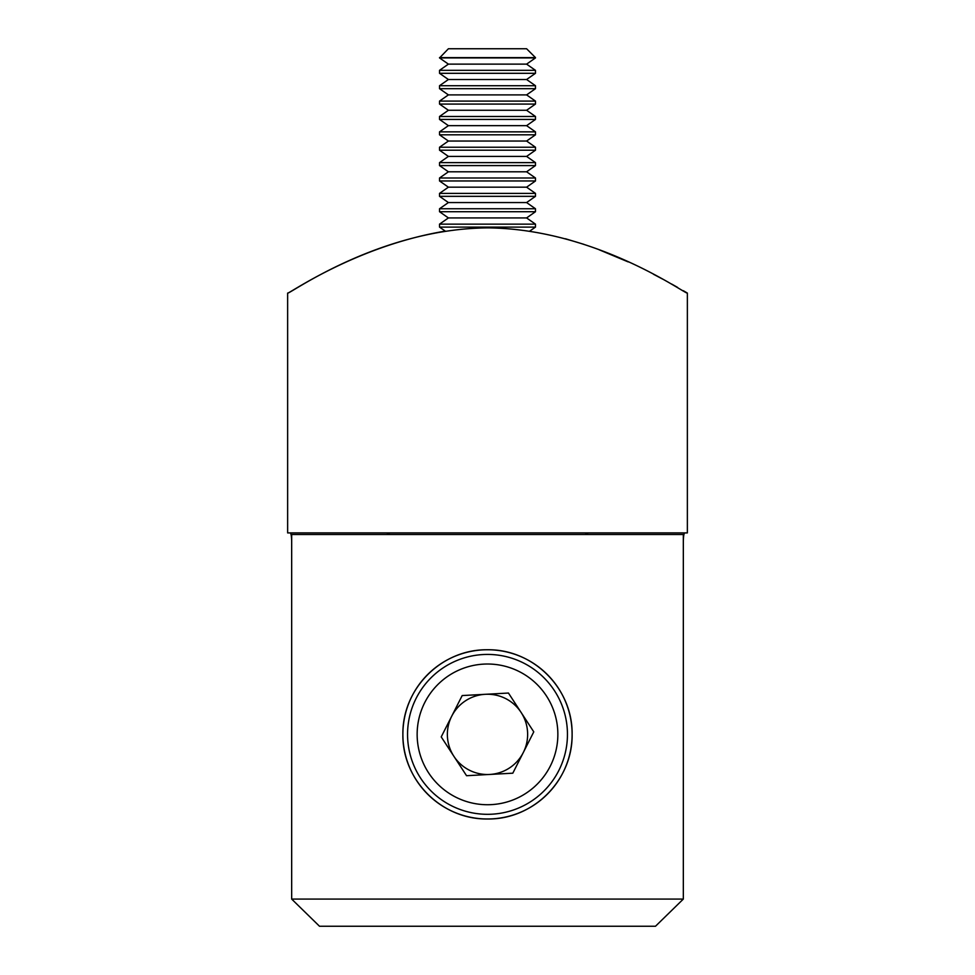 <?xml version="1.0" encoding="UTF-8"?>
<svg xmlns="http://www.w3.org/2000/svg" width="975" height="975" viewBox="0 0 975 975"><rect width="100%" height="100%" fill="white"/><g stroke="black" fill="none" stroke-linecap="round" stroke-linejoin="round"><path stroke-width="1.46" d="M683.329 290.708L687.363 293.073L687.363 532.911L287.637 532.911L287.637 293.073C287.698 294.852 355.29 246.114 445.258 231.112L439.53 227.102L535.47 227.102L529.742 231.112M565.427 238.753L583.94 244.359M599.15 249.771L628.193 261.909M653.469 274.255L662.464 279.008M671.714 284.078L677.552 287.381M687.363 293.073C687.473 295.717 597.346 229.015 488.122 227.882C378.068 228.577 287.296 295.876 287.637 293.073M291.671 540.906C291.537 536.031 291.05 533.362 290.209 532.911M684.791 532.911C683.95 533.362 683.463 536.018 683.329 540.906M291.671 899.072L319.508 926.25L291.671 899.072L291.671 534.507L683.329 534.507L683.329 899.072L655.493 926.25L683.329 899.072L291.671 899.072M386.709 532.911L389.842 534.507M585.158 534.507L588.291 532.911M487.5 818.988C441.638 819.682 402.212 780.122 402.882 734.492C402.151 688.594 441.614 649.143 487.378 649.764C533.313 649.045 572.776 688.521 572.118 734.297C572.825 780.098 533.435 819.682 487.5 818.988A84.618 84.618 0 0 0 560.783 692.067A84.618 84.618 0 0 0 414.217 692.067A84.618 84.618 0 0 0 487.5 818.988M655.493 926.25L319.508 926.25M441.224 736.893L462.187 695.565L508.45 693.042L533.776 731.859L512.813 773.187L466.55 775.71L441.224 736.893M483.149 654.542A79.95 79.95 0 0 1 558.809 770.53A79.95 79.95 0 0 1 420.542 778.05A79.95 79.95 0 0 1 483.149 654.542A79.95 79.95 0 0 1 558.809 770.53A79.95 79.95 0 0 1 420.542 778.05A79.95 79.95 0 0 1 483.149 654.542M489.682 774.455A40.133 40.133 0 0 0 521.113 712.445A40.133 40.133 0 0 0 451.705 716.223A40.133 40.133 0 0 0 489.682 774.455M526.597 217.937L535.47 211.721L439.53 211.721L448.403 217.937L526.597 217.937L535.47 224.14L439.53 224.14L439.53 227.102M526.597 202.556L535.47 196.341L439.53 196.341L448.403 202.556L526.597 202.556L535.47 208.76L439.53 208.76L439.53 211.721M526.597 187.176L535.47 180.96L439.53 180.96L448.403 187.176L526.597 187.176L535.47 193.379L439.53 193.379L439.53 196.341M526.597 171.795L535.47 165.579L439.53 165.579L448.403 171.795L526.597 171.795L535.47 177.998L439.53 177.998L439.53 180.96M526.597 156.414L535.47 150.199L439.53 150.199L448.403 156.414L526.597 156.414L535.47 162.618L439.53 162.618L439.53 165.579M526.597 141.034L535.47 134.818L439.53 134.818L448.403 141.034L526.597 141.034L535.47 147.237L439.53 147.237L439.53 150.199M526.597 125.653L535.47 119.438L439.53 119.438L448.403 125.653L526.597 125.653L535.47 131.857L439.53 131.857L439.53 134.818M526.597 110.273L535.47 104.069L439.53 104.069L448.403 110.273L526.597 110.273L535.47 116.476L439.53 116.476L439.53 119.438M526.597 94.892L535.47 88.688L439.53 88.688L448.403 94.892L526.597 94.892L535.47 101.095L439.53 101.095L439.53 104.069M526.597 79.511L535.47 73.308L439.53 73.308L448.403 79.511L526.597 79.511L535.47 85.715L439.53 85.715L439.53 88.688M526.597 64.131L535.47 57.927L439.53 57.927L448.403 64.131L526.597 64.131L535.47 70.334L439.53 70.334L439.53 73.308M439.53 57.61L535.47 57.61L526.597 48.75L448.403 48.75L439.53 57.927M483.673 664.121A70.358 70.358 0 0 0 428.573 772.809A70.358 70.358 0 0 0 550.253 766.192A70.358 70.358 0 0 0 483.673 664.121M535.47 224.14L535.47 227.102M448.403 217.937L439.53 224.14M535.47 208.76L535.47 211.721M448.403 202.556L439.53 208.76M535.47 193.379L535.47 196.341M448.403 187.176L439.53 193.379M535.47 177.998L535.47 180.96M448.403 171.795L439.53 177.998M535.47 162.618L535.47 165.579M448.403 156.414L439.53 162.618M535.47 147.237L535.47 150.199M448.403 141.034L439.53 147.237M535.47 131.857L535.47 134.818M448.403 125.653L439.53 131.857M535.47 116.476L535.47 119.438M448.403 110.273L439.53 116.476M535.47 101.095L535.47 104.069M448.403 94.892L439.53 101.095M535.47 85.715L535.47 88.688M448.403 79.511L439.53 85.715M535.47 70.334L535.47 73.308M448.403 64.131L439.53 70.334"/></g></svg>
